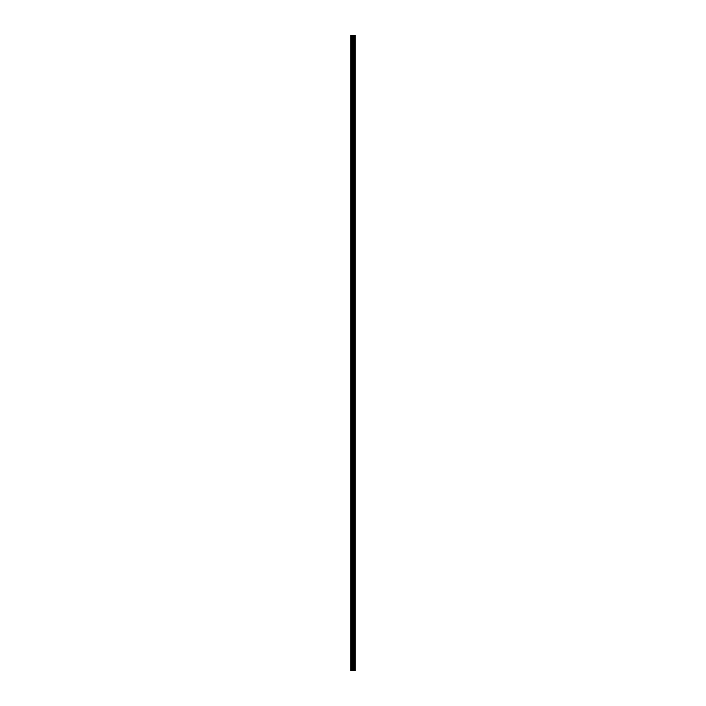 <?xml version="1.0" encoding="UTF-8"?>
<svg xmlns="http://www.w3.org/2000/svg" width="706" height="706" viewBox="0 0 706 706"><rect width="100%" height="100%" fill="white"/><g stroke="black" fill="none" stroke-linecap="round" stroke-linejoin="round"><path stroke-width="1.06" d="M352.409 670.7L355.242 670.7L355.242 35.3L350.758 35.3L350.758 670.7L352.409 670.7L352.409 35.3M355.242 35.3L355.233 670.7M351.006 670.7L351.006 35.3M355.18 670.7L355.18 35.3M354.783 670.7L354.783 35.3M354.677 670.7L354.677 35.3M354.085 670.7L354.085 35.3M353.98 670.7L353.98 35.3M353.582 670.7L353.582 35.3M353.529 670.7L353.529 35.3M353.335 670.7L353.335 35.3M353.265 670.7L353.265 35.3M352.488 670.7L352.488 35.3M351.782 670.7L351.782 35.3M351.65 670.7L351.65 35.3"/></g></svg>
